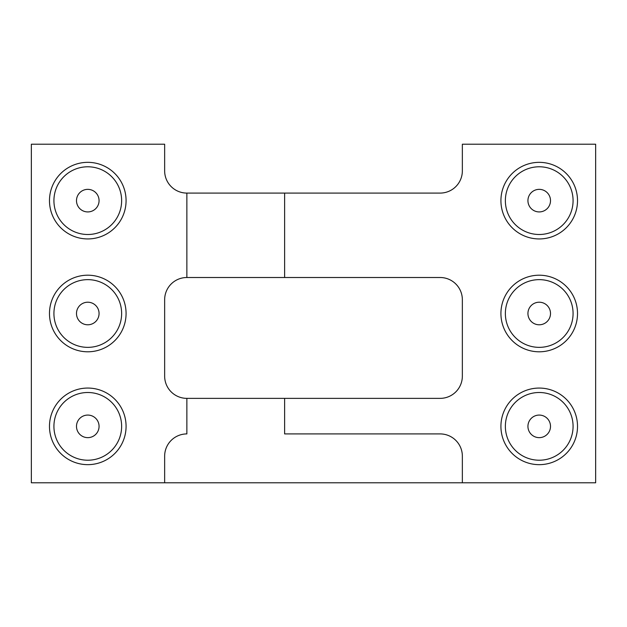 <?xml version="1.0" encoding="UTF-8"?>
<svg xmlns="http://www.w3.org/2000/svg" width="627" height="627" viewBox="0 0 627 627"><rect width="100%" height="100%" fill="white"/><g stroke="black" fill="none" stroke-linecap="round" stroke-linejoin="round"><path stroke-width="0.94" d="M284.619 277.51L186.87 277.51L186.87 193.085A22.219 22.219 0 0 1 164.65 170.873L164.65 144.21L31.35 144.21L31.35 482.79L164.65 482.79L164.65 456.127A22.219 22.219 0 0 1 186.87 433.915L186.87 398.364L440.13 398.364A22.219 22.219 0 0 0 462.35 376.153L462.35 299.73A22.219 22.219 0 0 0 440.13 277.51L284.619 277.51L284.619 193.085L440.13 193.085A22.219 22.219 0 0 0 462.35 170.873L462.35 144.21L595.65 144.21L595.65 482.79L164.65 482.79M186.87 277.51A22.219 22.219 0 0 0 164.65 299.73L164.65 376.153A22.219 22.219 0 0 0 186.87 398.364M284.619 398.364L284.619 433.915L440.13 433.915A22.219 22.219 0 0 1 462.35 456.127L462.35 482.79M186.87 193.085L284.619 193.085M87.78 388.058A38.302 38.302 0 0 0 54.612 445.507A38.302 38.302 0 0 0 120.948 445.507A38.302 38.302 0 0 0 87.78 388.058M87.78 275.198A38.302 38.302 0 0 0 54.612 332.647A38.302 38.302 0 0 0 120.948 332.647A38.302 38.302 0 0 0 87.78 275.198M87.78 162.338A38.302 38.302 0 0 0 54.612 219.787A38.302 38.302 0 0 0 120.948 219.787A38.302 38.302 0 0 0 87.78 162.338M539.22 238.942A38.302 38.302 0 0 0 572.388 181.493A38.302 38.302 0 0 0 506.052 181.493A38.302 38.302 0 0 0 539.22 238.942M539.22 351.802A38.302 38.302 0 0 0 572.388 294.353A38.302 38.302 0 0 0 506.052 294.353A38.302 38.302 0 0 0 539.22 351.802M539.22 464.662A38.302 38.302 0 0 0 572.388 407.213A38.302 38.302 0 0 0 506.052 407.213A38.302 38.302 0 0 0 539.22 464.662M87.78 460.218A33.858 33.858 0 0 1 58.46 409.431A33.858 33.858 0 0 1 117.1 409.431A33.858 33.858 0 0 1 87.78 460.218M87.78 347.358A33.858 33.858 0 0 1 58.46 296.571A33.858 33.858 0 0 1 117.1 296.571A33.858 33.858 0 0 1 87.78 347.358M87.78 234.498A33.858 33.858 0 0 1 58.46 183.711A33.858 33.858 0 0 1 117.1 183.711A33.858 33.858 0 0 1 87.78 234.498M539.22 166.782A33.858 33.858 0 0 1 568.54 217.569A33.858 33.858 0 0 1 509.9 217.569A33.858 33.858 0 0 1 539.22 166.782M539.22 279.642A33.858 33.858 0 0 1 568.54 330.429A33.858 33.858 0 0 1 509.9 330.429A33.858 33.858 0 0 1 539.22 279.642M539.22 392.502A33.858 33.858 0 0 1 568.54 443.289A33.858 33.858 0 0 1 509.9 443.289A33.858 33.858 0 0 1 539.22 392.502M87.78 437.646A11.286 11.286 0 0 1 78.007 420.717A11.286 11.286 0 0 1 97.553 420.717A11.286 11.286 0 0 1 87.78 437.646M87.78 324.786A11.286 11.286 0 0 1 78.007 307.857A11.286 11.286 0 0 1 97.553 307.857A11.286 11.286 0 0 1 87.78 324.786M87.78 211.926A11.286 11.286 0 0 1 78.007 194.997A11.286 11.286 0 0 1 97.553 194.997A11.286 11.286 0 0 1 87.78 211.926M539.22 189.354A11.286 11.286 0 0 1 548.993 206.283A11.286 11.286 0 0 1 529.447 206.283A11.286 11.286 0 0 1 539.22 189.354M539.22 302.214A11.286 11.286 0 0 1 548.993 319.143A11.286 11.286 0 0 1 529.447 319.143A11.286 11.286 0 0 1 539.22 302.214M539.22 415.074A11.286 11.286 0 0 1 548.993 432.003A11.286 11.286 0 0 1 529.447 432.003A11.286 11.286 0 0 1 539.22 415.074"/></g></svg>
